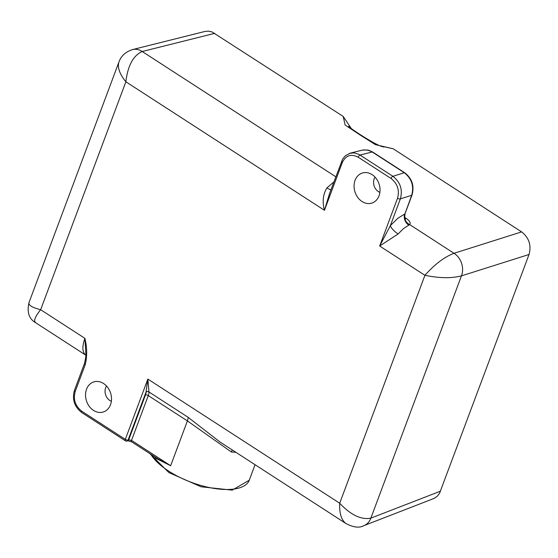 <?xml version="1.0" encoding="UTF-8"?>
<svg xmlns="http://www.w3.org/2000/svg" width="558" height="558" viewBox="0 0 558 558"><rect width="100%" height="100%" fill="white"/><g stroke="black" fill="none" stroke-linecap="round" stroke-linejoin="round"><path stroke-width="0.84" d="M351.038 128.187L343.198 116.427L212.054 31.939L208.497 31.143L204.995 31.443L132.504 49.592A16.817 13.504 -104.1 0 0 132.497 49.592A16.817 13.504 -104.1 0 0 132.03 49.718M363.502 525.782A16.817 13.518 -111.2 0 0 363.921 525.629L434.18 498.385L437.193 496.327L439.544 493.314L529.04 254.483C531.516 245.297 529.047 237.764 521.625 231.891L393.216 148.791L384.281 146.81M335.783 176.774L142.199 51.503A16.817 13.504 -104.1 0 0 132.504 49.592C125.536 51.866 121.009 56.023 118.91 62.071C117.299 67.469 119.614 74.04 125.871 81.782C127.81 65.642 133.25 55.549 142.199 51.503L214.788 33.334M154.399 456.556L155.954 458.383L170.65 465.721L157.963 458.857M220.089 442.082L188.102 417.3A8.412 3.578 122.9 0 1 187.404 420.906L148.275 395.587A8.412 3.578 122.9 0 0 148.972 391.974A2.099 1.646 -3.3 0 0 146.008 392.225A6.305 2.685 -57.1 0 1 145.485 394.931A2.099 0.872 20.5 0 1 148.275 395.587L131.521 440.395A2.099 0.893 122.9 0 0 131.569 441.783L127.789 440.785A2.099 1.667 -109.4 0 0 127.796 440.785A2.099 1.667 -109.4 0 0 128.696 439.837L131.521 440.395L170.65 465.721L187.404 420.906L231.375 452.001L235.901 452.315M155.954 458.383A2.099 1.472 138 0 0 156.08 457.644M333.851 181.95L326.953 187.893A8.412 2.518 -137.3 0 0 330.971 189.657M326.953 187.893C323.019 194.219 322.182 201.689 324.449 210.289L329.611 193.291M398.14 233.955A8.412 2.657 40.6 0 1 390.356 225.634L379.67 246.022L398.14 233.955L403.587 228.501L408.791 225.16A8.412 6.654 67 0 1 404.696 213.993L397.687 218.401L390.356 225.634L400.358 198.892C402.848 189.699 400.379 182.173 392.937 176.3A2.099 0.893 122.9 0 0 391.046 178.476C397.54 183.624 399.702 190.208 397.533 198.25L379.67 246.022L424.924 275.303C439.355 278.254 451.527 278.442 461.438 275.882A16.817 13.88 -107.6 0 0 454.024 253.29C444.461 256.938 434.766 264.276 424.924 275.303L339.703 503.232C339.271 513.325 341.363 520.091 345.974 523.543C353.458 527.484 359.436 528.175 363.928 525.622A16.817 13.518 -111.2 0 0 370.868 518.138C361.207 520.007 350.822 515.041 339.703 503.232L147.856 379.084L146.001 392.148A27.335 11.634 122.9 0 0 146.008 392.225M408.791 225.16L409.628 224.56A8.412 7.582 47.8 0 1 404.948 213.826L411.685 195.307A2.099 0.872 20.5 0 0 412.02 195.021A2.099 0.872 20.5 0 0 412.027 195M404.404 218.269A8.412 3.578 -57.1 0 1 404.383 218.262L405.499 219.127C404.787 218.743 404.634 216.943 405.031 213.721L404.948 213.826M145.485 394.931L128.696 439.837L128.096 440.046A2.099 1.667 70.6 0 1 127.196 440.994L127.796 440.785M188.102 417.3L148.972 391.974A25.229 10.742 -57.1 0 1 148.965 391.904A2.099 1.639 -3 0 0 146.001 392.148L128.096 440.046A2.099 0.872 -159.5 0 1 125.306 439.39A2.099 0.893 122.9 0 0 125.355 440.778A2.099 2.099 0 0 0 127.196 440.994M148.965 391.904L147.856 379.084L125.306 439.39L81.719 411.183C75.225 406.043 73.063 399.458 75.225 391.416L85.228 364.674C87.25 356.262 87.139 347.481 84.893 338.336L85.82 353.249M219.573 441.748L346.169 523.669M362.435 150.102L367.373 149.983L371.565 151.574L404.264 172.715L392.937 176.3L358.731 154.252L353.8 152.843L349.294 153.443M341.545 161.381A2.099 0.872 20.5 0 0 341.538 161.395A2.099 0.872 20.5 0 0 342.312 162.511C345.827 155.347 351.115 153.583 358.173 157.21A2.099 0.893 122.9 0 1 360.07 155.026L372.235 151.985A2.099 0.893 -57.1 0 1 372.674 152.02L404.703 172.75A2.099 0.893 -57.1 0 0 404.264 172.715C411.699 178.588 414.175 186.114 411.685 195.307L400.358 198.892A2.099 0.872 -159.5 0 1 397.533 198.25M84.453 363.544A2.099 0.872 20.5 0 0 84.446 363.558A2.099 0.872 20.5 0 0 85.228 364.674M93.5 410.388A15.77 12.674 72.4 0 1 85.751 392.232A15.77 12.674 72.4 0 1 98.117 381.512A15.77 12.674 72.4 0 1 110.61 393.118A15.77 12.674 72.4 0 1 107.101 409.802A15.77 12.674 72.4 0 1 93.5 410.388M372.074 174.626A15.77 12.674 72.4 0 1 375.625 200.915A15.77 12.674 72.4 0 1 354.972 191.896A15.77 12.674 72.4 0 1 366.641 172.624A15.77 12.674 72.4 0 1 372.074 174.626M28.96 302.659C26.847 312.285 29.058 318.96 35.579 322.677C33.459 320.843 35.154 316.519 40.65 309.711L84.893 338.336C81.949 346.748 82.256 352.363 85.799 355.181M106.529 386.031A9.458 7.603 -107.6 0 0 109.814 400.47A9.458 7.603 -107.6 0 0 111.356 401.258M231.375 452.001A8.412 3.773 95.6 0 1 232.295 449.978M375.053 177.144A9.458 7.603 -107.6 0 0 379.886 192.371M342.312 162.511L324.449 210.289L125.871 81.782L40.65 309.711C32.294 307.584 28.395 305.24 28.96 302.666L118.993 61.854M343.198 116.427L345.151 125.062L360.015 134.917L375.395 144.634L393.216 148.791M521.625 231.891L454.024 253.29L409.628 224.56C410.967 222.977 409.816 220.926 406.175 218.415L404.794 217.522M149.816 453.591L168.858 472.57L201.047 486.778L232.24 490.133L249.259 480.208A53.61 22.271 -159.5 0 1 217.571 488.906A53.61 22.271 -159.5 0 1 150.779 454.212M406.175 218.415A8.412 3.578 -57.1 0 1 405.143 218.527M358.173 157.21L391.046 178.476M405.031 213.721L412.02 195.021C414.517 185.947 412.076 178.525 404.71 172.75A2.099 0.893 -57.1 0 1 404.724 172.764M85.82 353.207C86.218 354.504 85.765 357.95 84.446 363.565L74.451 390.307A2.099 0.872 20.5 0 0 75.225 391.416M74.451 390.307C71.954 399.368 74.395 406.789 81.768 412.571A2.099 0.893 -57.1 0 1 81.719 411.183M440.562 491.138L370.868 518.138L461.438 275.882L529.04 254.483M383.799 146.921L384.441 146.824C380.354 148.609 347.334 126.61 348.75 126.31M249.259 480.208L255.055 464.709M158.73 459.374L158.242 459.039M158.758 459.374L131.569 441.783M350.305 153.136L345.325 155.78L342.675 159.016L329.59 193.347M350.284 153.143L362.449 150.095M363.53 149.886L368.782 150.248L372.653 152.013M81.768 412.571L125.355 440.778M35.572 322.677L85.827 355.195M220.04 442.048L219.65 441.796"/></g></svg>
